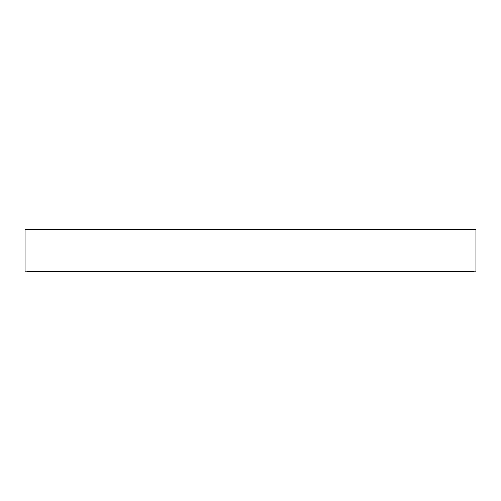 <?xml version="1.0" encoding="UTF-8"?>
<svg xmlns="http://www.w3.org/2000/svg" width="501" height="501" viewBox="0 0 501 501"><rect width="100%" height="100%" fill="white"/><g stroke="black" fill="none" stroke-linecap="round" stroke-linejoin="round"><path stroke-width="0.75" d="M27.48 271.179L27.48 271.586L473.52 271.586L473.52 271.179L473.52 271.586L27.48 271.586L27.48 271.179M475.95 229.414L25.05 229.414L25.05 271.179L25.05 229.414L475.95 229.414L475.95 271.179L25.05 271.179L475.95 271.179L475.95 229.414"/></g></svg>
